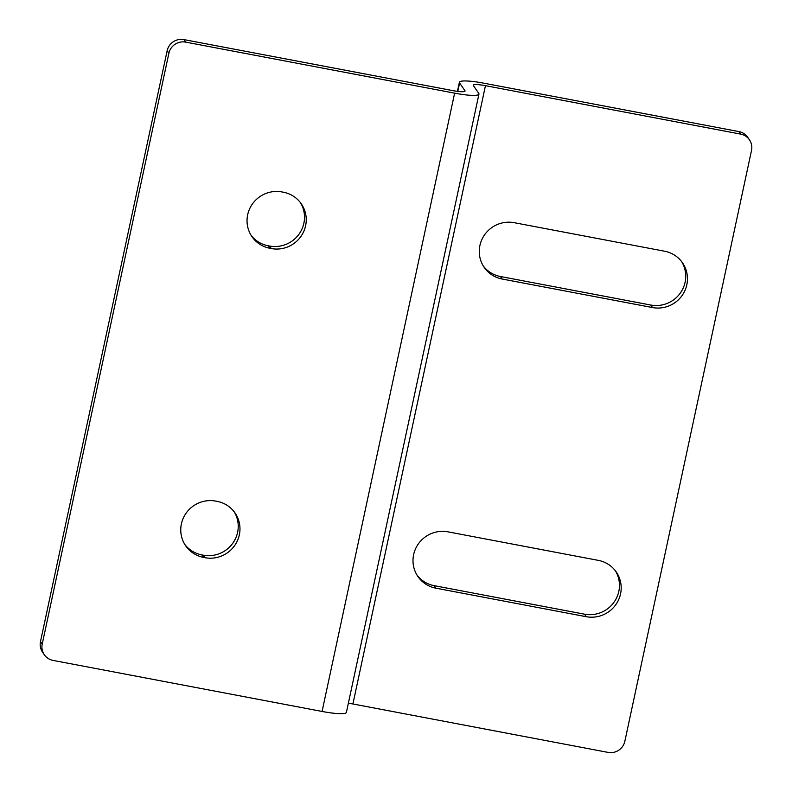 <?xml version="1.0" encoding="UTF-8"?>
<svg xmlns="http://www.w3.org/2000/svg" width="792" height="792" viewBox="0 0 792 792"><rect width="100%" height="100%" fill="white"/><g stroke="black" fill="none" stroke-linecap="round" stroke-linejoin="round"><path stroke-width="1.19" d="M247.668 214.751A29.136 28.453 -34.5 0 1 281.992 191.951L283.368 192.209A29.136 28.453 -34.5 0 1 301.326 203.861A29.136 28.453 -34.5 0 1 301.287 235.917A29.136 28.453 -34.5 0 1 271.29 248.549L269.914 248.282A29.136 28.453 -34.5 0 1 251.955 236.64A29.136 28.453 -34.5 0 1 247.668 214.751M514.226 222.691A29.136 28.453 145.5 0 0 479.912 245.49A29.136 28.453 145.5 0 0 484.189 267.379A29.136 28.453 145.5 0 0 502.148 279.022L652.509 307.553A29.136 28.453 145.5 0 0 682.506 294.921A29.136 28.453 145.5 0 0 682.546 262.865A29.136 28.453 145.5 0 0 664.587 251.222L514.226 222.691M215.711 501.098A29.136 28.453 145.5 0 0 181.398 523.898A29.136 28.453 145.5 0 0 185.675 545.787A29.136 28.453 145.5 0 0 203.633 557.429L205.019 557.697A29.136 28.453 145.5 0 0 235.006 545.064A29.136 28.453 145.5 0 0 235.056 513.008A29.136 28.453 145.5 0 0 217.097 501.356L215.711 501.098M413.632 554.638A29.136 28.453 -34.5 0 1 447.955 531.838L598.316 560.37A29.136 28.453 -34.5 0 1 616.275 572.012A29.136 28.453 -34.5 0 1 616.226 604.068A29.136 28.453 -34.5 0 1 586.238 616.701L435.877 588.169A29.136 28.453 -34.5 0 1 417.919 576.527A29.136 28.453 -34.5 0 1 413.632 554.638M184.843 544.5A29.136 28.453 145.5 0 0 201.901 554.915L203.287 555.172A29.136 28.453 145.5 0 0 232.828 543.183A29.136 28.453 145.5 0 0 234.155 511.771M167.152 50.718A14.216 13.88 -34.5 0 1 183.893 39.6L185.625 42.115A14.216 13.88 145.5 0 0 168.884 53.242L167.152 50.718L40.491 641.54L42.224 644.054A14.216 13.88 145.5 0 0 53.074 660.409L322.077 711.454A28.423 4.247 12.1 0 0 346.401 712.374L478.952 94.08A28.423 4.247 12.1 0 0 478.744 93.357L473.398 85.585A14.216 2.128 -167.9 0 1 473.299 85.219A14.216 2.128 -167.9 0 1 485.456 85.684L740.659 134.105L738.926 131.591A14.216 13.88 -34.5 0 1 747.688 137.263L749.42 139.788A14.216 13.88 145.5 0 0 740.659 134.105M168.884 53.242L42.224 644.054M348.351 703.246A14.216 2.128 -167.9 0 1 352.905 703.979L608.107 752.4A14.216 13.88 145.5 0 0 624.848 741.282L751.509 150.46A14.216 13.88 145.5 0 0 749.42 139.788M615.374 570.775A29.136 28.453 -34.5 0 1 614.048 602.187A29.136 28.453 -34.5 0 1 584.506 614.186L434.145 585.654A29.136 28.453 -34.5 0 1 417.087 575.239M185.625 42.115L454.628 93.159A28.423 4.247 12.1 0 0 478.952 94.08M183.893 39.6L452.885 90.635A14.216 2.128 12.1 0 0 465.053 91.1A14.216 2.128 12.1 0 0 464.953 90.734L459.598 82.972A28.423 4.247 -167.9 0 1 459.4 82.239A28.423 4.247 -167.9 0 1 483.724 83.17L738.926 131.591M483.358 266.092A29.136 28.453 145.5 0 0 500.415 276.507L650.777 305.039A29.136 28.453 145.5 0 0 680.328 293.04A29.136 28.453 145.5 0 0 681.645 261.627M44.312 654.736L42.58 652.212A14.216 13.88 -34.5 0 1 40.491 641.54M300.425 202.623A29.136 28.453 -34.5 0 1 299.109 234.036A29.136 28.453 -34.5 0 1 269.557 246.025L268.181 245.767A29.136 28.453 -34.5 0 1 251.123 235.353M203.287 555.172L205.019 557.697M201.901 554.915L203.633 557.429M584.506 614.186L586.238 616.701M434.145 585.654L435.877 588.169M485.456 85.684L352.905 703.979M322.077 711.454L454.628 93.159M464.953 90.734L464.815 91.387M457.786 91.417L459.598 82.972M268.181 245.767L269.914 248.282M269.557 246.025L271.29 248.549M500.415 276.507L502.148 279.022M650.777 305.039L652.509 307.553M457.439 91.377L459.4 82.239"/></g></svg>
